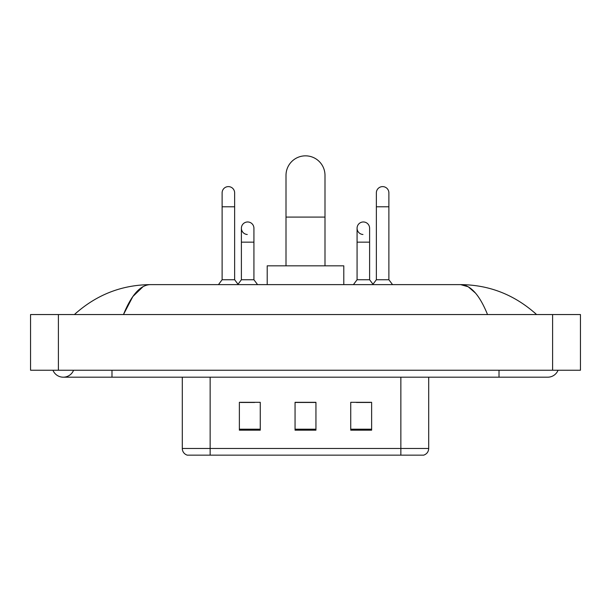 <?xml version="1.0" encoding="UTF-8"?>
<svg xmlns="http://www.w3.org/2000/svg" width="611" height="611" viewBox="0 0 611 611"><rect width="100%" height="100%" fill="white"/><g stroke="black" fill="none" stroke-linecap="round" stroke-linejoin="round"><path stroke-width="0.92" d="M182.292 448.474L210.138 448.474L210.138 455.157L400.862 455.157L400.862 448.474L428.708 448.474C428.51 451.812 426.845 454.034 423.69 455.157L187.31 455.157A6.958 6.958 0 0 1 182.292 448.474L182.292 377.193M371.625 430.167L371.625 402.321L350.745 402.321L350.745 430.167L371.625 430.167M260.255 430.167L260.255 402.321L239.375 402.321L239.375 430.167L260.255 430.167M315.94 430.167L315.94 402.321L295.06 402.321L295.06 430.167L315.94 430.167M240.696 402.466L254.619 402.466M356.381 402.466L370.304 402.466M315.94 402.466L295.06 402.466M52.943 370.235A11.135 11.135 0 0 0 73.587 370.235A11.135 11.135 0 0 1 52.943 370.235A11.135 11.135 0 0 0 63.269 377.193A11.135 11.135 0 0 1 52.943 370.235M558.057 370.235A11.135 11.135 0 0 1 547.731 377.193A11.135 11.135 0 0 0 558.057 370.235A11.135 11.135 0 0 1 547.731 377.193A11.135 11.135 0 0 0 558.057 370.235M487.532 314.55C479.551 294.892 470.585 284.917 460.633 284.619L150.367 284.619C140.415 284.917 131.449 294.892 123.468 314.55L132.839 296.549L143.142 286.574M58.396 314.55L580.45 314.55L580.45 370.235L30.55 370.235L30.55 314.55L58.396 314.55L58.396 370.235M534.228 312.397L536.595 314.55C514.691 294.815 489.365 284.841 460.633 284.619L468.217 286.78L475.488 293.089M76.772 312.397L74.405 314.55C96.21 294.861 121.528 284.886 150.367 284.619M286.009 265.823L286.009 175.334A19.491 19.491 0 0 1 305.5 155.843A19.491 19.491 0 0 1 324.991 175.334A19.491 19.491 0 0 0 305.5 155.843M324.991 265.823L324.991 175.334M343.787 284.619L343.787 265.823L267.213 265.823L267.213 284.619M222.114 206.793L234.639 206.793L234.639 279.746L222.114 279.746L222.114 192.877A6.263 6.263 0 0 1 228.766 186.622A6.263 6.263 0 0 1 234.639 192.877A6.263 6.263 0 0 0 228.766 186.622M222.114 279.746L218.455 284.619M234.639 279.746L238.298 284.619M376.361 206.793L388.886 206.793L388.886 279.746L376.361 279.746L376.361 192.877A6.263 6.263 0 0 1 383.021 186.622A6.263 6.263 0 0 1 388.886 192.877A6.263 6.263 0 0 0 383.021 186.622M376.361 279.746L372.702 284.619M388.886 279.746L392.545 284.619M247.264 234.487A6.263 6.263 0 0 1 241.391 228.239A6.263 6.263 0 0 1 248.051 221.984A6.263 6.263 0 0 1 253.924 228.239L253.924 242.155L241.391 242.155L241.391 228.239M253.924 242.155L253.924 279.746L241.391 279.746L241.391 242.155M241.391 279.746L238.015 284.245M253.924 279.746L257.575 284.619M362.949 234.487A6.263 6.263 0 0 1 357.076 228.239A6.263 6.263 0 0 1 363.736 221.984A6.263 6.263 0 0 1 369.609 228.239L369.609 242.155L357.076 242.155L357.076 228.239M369.609 242.155L369.609 279.746L357.076 279.746L357.076 242.155M357.076 279.746L353.425 284.619M369.609 279.746L372.985 284.245M210.138 377.193L210.138 448.474L400.862 448.474L400.862 377.193M315.94 429.197L295.06 429.197M260.255 429.197L239.375 429.197M371.625 429.197L350.745 429.197M499.011 370.235L499.011 377.193L547.731 377.193M111.989 370.235L111.989 377.193L499.011 377.193M552.604 314.55L552.604 370.235M286.009 217.096L324.991 217.096M428.708 448.474L428.708 377.193M111.989 377.193L63.269 377.193M234.639 206.793L234.639 192.877M388.886 206.793L388.886 192.877"/></g></svg>
